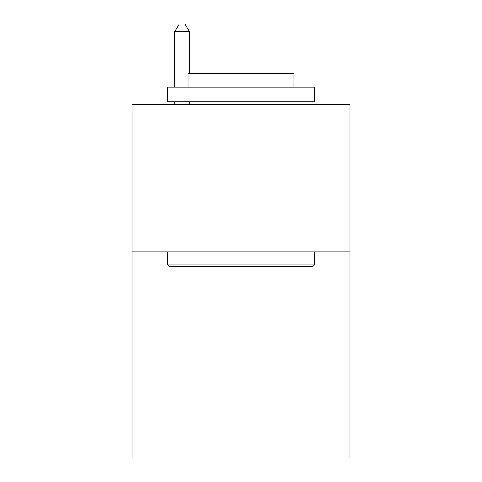 <?xml version="1.0" encoding="UTF-8"?>
<svg xmlns="http://www.w3.org/2000/svg" width="482" height="482" viewBox="0 0 482 482"><rect width="100%" height="100%" fill="white"/><g stroke="black" fill="none" stroke-linecap="round" stroke-linejoin="round"><path stroke-width="0.72" d="M349.89 251.887L349.89 457.9L132.11 457.9L132.11 104.739L349.89 104.739L349.89 251.887L132.11 251.887M169.188 266.606L167.423 264.841L314.577 264.841L312.812 266.606L169.188 266.606M314.577 87.079L314.577 101.798L167.423 101.798L167.423 87.079L314.577 87.079M188.028 87.079L188.028 73.541L293.972 73.541L293.972 87.079M314.577 251.887L314.577 264.841M167.423 251.887L167.423 264.841M281.024 101.798L281.024 104.739M200.976 101.798L200.976 104.739M189.498 73.541L189.498 31.752L174.779 31.752L174.779 87.079M174.779 101.798L174.779 104.739M189.498 101.798L189.498 104.739M174.779 31.752L179.196 24.1L185.082 24.1L189.498 31.752"/></g></svg>
